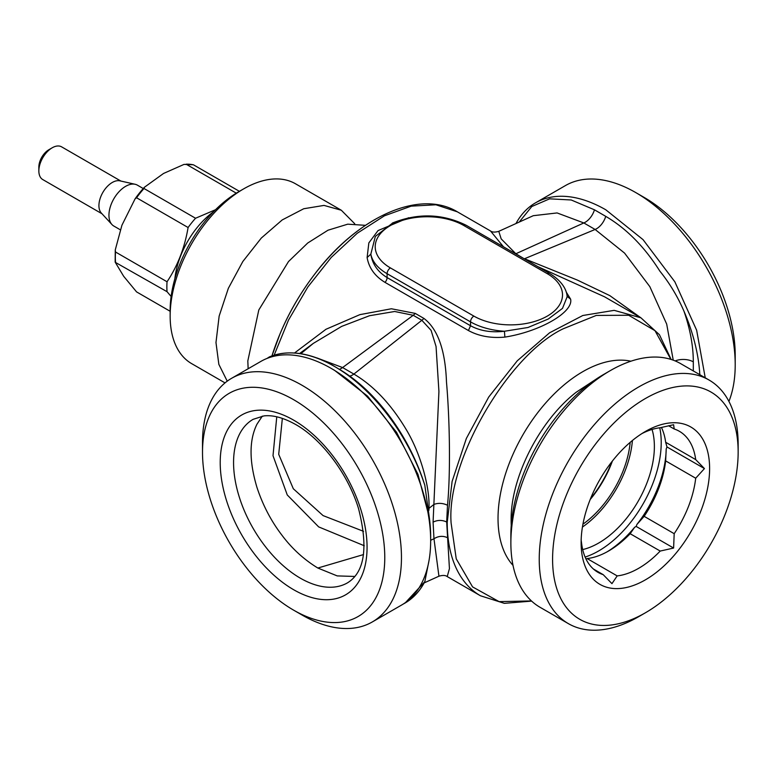 <?xml version="1.0" encoding="UTF-8"?>
<svg xmlns="http://www.w3.org/2000/svg" width="777" height="777" viewBox="0 0 777 777"><rect width="100%" height="100%" fill="white"/><g stroke="black" fill="none" stroke-linecap="round" stroke-linejoin="round"><path stroke-width="1.17" d="M170.153 316.093L170.153 310.314A96.756 55.866 -60 0 1 238.568 191.812L243.58 188.918A103.836 59.955 120 0 0 170.153 316.093A103.836 59.955 120 0 0 191.657 363.636L225.029 382.896M227.234 381.167L218.852 364.374L215.977 342.55L219.143 316.113L228.351 288.306L242.822 261.519L261.305 238.053L282.206 219.94L303.729 208.741L324.019 205.41L341.317 210.237L295.493 183.78A103.836 59.955 120 0 0 243.58 188.918M341.317 210.237L354.739 223.757M248.145 368.754L247.814 360.936L258.809 309.965L288.5 261.558L307.731 243.007L327.991 230.215L347.737 224.174L365.462 225.33M515.977 223.533A140.676 81.216 60 0 1 535.499 202.855L565.394 185.596A140.676 81.216 60 0 1 635.732 192.56L635.732 192.56A140.676 81.216 60 0 1 735.207 364.86A140.676 81.216 60 0 1 728.923 401.418M644.075 197.377L635.732 192.56L644.075 197.377A128.875 74.407 60 0 1 735.207 355.225L735.207 364.86M535.499 202.855A140.676 81.216 60 0 1 605.837 209.819L643.055 239.646L674.863 281.828L696.648 330.235L705.244 377.836M699.815 374.699A136.937 79.06 60 0 0 683.974 311.218C677.661 296.561 669.609 283.187 659.838 271.105C644.434 246.746 626.398 228.496 605.749 216.365L594.463 209.809L571.212 199.98L549.63 198.834L531.789 206.517L519.221 222.067M424.145 582.905L438.937 576.204L433.974 538.762L433.08 522.134L438.927 391.472L436.052 346.484L431.089 330.361L421.853 320.289L353.885 374.077C373.504 385.674 390.821 403.972 405.856 428.962C420.464 452.816 430.108 487.616 428.943 508.381L433.974 504.399C438.403 502.797 442.919 503.078 447.513 505.244L446.678 521.989L449.436 568.609L447.231 576.583L480.458 595.765A160.48 92.648 120 0 1 447.222 522.299L452.107 481.449L466.346 438.471L488.704 397.066L517.268 360.81L549.572 332.809L582.828 315.501L614.18 310.353L640.928 317.812L604.545 296.804L537.742 266.598M299.66 353.496L313.325 343.385L341.647 326.398L369.512 315.724L394.687 311.49L413.218 315.297A9.441 5.449 120 0 0 415.239 313.403L391.394 308.77L359.877 314.646L325.981 329.273L294.551 352.972M447.513 505.244C450.709 472.533 449.689 418.482 446.484 382.08C445.328 350.145 437.791 328.914 423.883 318.395L415.239 313.403M274.135 355.186L288.442 320.202L307.847 286.985L331.235 257.44L357.255 233.246L384.421 215.821L411.159 206.148L435.946 204.788L457.342 211.82L490.491 230.954L503.496 246.824M408.683 217.735L378.04 230.575L368.842 242.91L367.113 257.556C368.939 267.939 374.902 276.214 384.994 282.362L468.434 330.536C478.758 336.169 490.909 338.364 504.875 337.101C539.889 331.653 573.669 312.16 570.609 299.155L566.142 291.909M430.662 540.268L433.974 538.762C438.403 535.975 442.919 535.615 447.513 537.694M367.113 257.556L370.833 254.128C372.358 264.063 377.777 271.872 387.092 277.574L470.532 325.748C480.069 330.924 491.365 332.77 504.428 331.255L527.981 327.496L548.3 319.007L562.499 308.372L567.132 296.804C567.016 291.841 563.917 282.177 549.65 273.465A4.72 2.729 -60 0 0 547.29 273.698A51.923 29.973 180 0 1 547.29 316.093A51.923 29.973 180 0 1 473.863 316.093A4.72 2.729 120 0 0 470.532 321.872L470.532 325.748L468.434 330.536M504.875 337.101L504.428 331.255A56.643 32.702 180 0 1 470.532 321.872L387.092 273.698L387.092 277.574A4.72 2.729 120 0 1 384.994 282.362M393.036 222.746L375.34 236.422L370.833 254.128A56.643 32.702 180 0 0 387.092 273.698A4.72 2.729 120 0 1 390.423 267.919A51.923 29.973 180 0 1 390.423 225.534A51.923 29.973 180 0 1 463.85 225.534A4.72 2.729 -60 0 1 466.21 225.301C442.482 213.597 417.851 212.859 392.327 223.077M570.609 299.155L567.084 296.358M515.656 253.846L583.828 222.95L595.124 229.468L624.562 253.098L649.834 286.645L666.685 324.087L673.241 360.178M524.3 258.838L515.86 253.768L501.175 238.879L498.776 231.332L533.284 215.695L557.099 212.937L583.828 222.95A14.161 8.178 120 0 0 594.463 209.809M424.825 485.275A140.676 81.216 60 0 0 334.528 366.462A140.676 81.216 60 0 0 269.386 356.905C287.548 349.679 308.197 352.224 331.323 364.52L342.667 371.319C379.021 394.24 410.295 438.937 424.825 485.275L429.292 517.356A135.956 78.496 -120 0 1 430.662 536.829L430.662 540.685A140.676 81.216 60 0 1 401.524 605.089L372.319 621.94A140.676 81.216 60 0 1 301.981 614.976L293.638 610.159A128.875 74.407 60 0 1 202.506 452.321A128.875 74.407 60 0 1 293.638 399.699A128.875 74.407 60 0 1 384.77 557.546A128.875 74.407 60 0 1 293.638 610.159L301.981 614.976M423.883 318.395A9.441 5.449 120 0 1 421.853 320.289L413.218 315.297L342.599 367.56L316.822 357.896M313.325 343.385L300.854 353.681M269.386 356.905L266.997 358.45M403.176 604.088A140.676 81.216 60 0 0 404.866 603.156A140.676 81.216 60 0 0 424.825 581.643L405.089 603.03M354.895 576.456L337.199 575.903L317.842 568.036C303.729 559.411 291.628 548.29 281.536 534.673C270.959 520.755 262.772 505.021 256.983 487.49C249.087 461.198 249.087 440.093 256.983 424.164L262.325 416.122M364.267 545.745L318.667 526.893L287.267 494.968L273.009 455.71L276.767 416.812M202.506 452.321L202.506 442.686A140.676 81.216 60 0 1 231.643 378.282L260.849 361.422A140.676 81.216 60 0 1 331.187 368.385A140.676 81.216 60 0 1 331.187 368.395A140.676 81.216 60 0 1 430.662 540.685M231.643 378.282A140.676 81.216 60 0 1 301.981 385.246A140.676 81.216 60 0 1 393.89 509.217A140.676 81.216 60 0 1 372.319 621.94M424.825 581.643L429.011 560.557M331.187 368.395L334.528 370.318L367.531 396.115L396.523 432.274L417.977 474.388L429.292 517.356M605.749 216.365A14.161 8.178 120 0 1 595.124 229.468L524.504 258.751L577.292 280.05L609.809 295.619L640.695 317.676M213.626 211.655A63.481 36.655 120 0 0 197.863 226.67A63.481 36.655 120 0 0 174.864 278.797M188.092 227.515L136.567 197.766L135.091 198.834L121.921 225.243L115.258 249.951L115.52 252.01L167.045 281.76C177.7 265.773 184.712 247.698 188.092 227.515A70.328 40.608 -60 0 1 195.542 218.25L144.017 188.5L144.367 187.296L163.539 173.465L184.032 164.394L193.356 164.773M171.125 296.464L167.045 291.696L115.258 262.305L123.66 276.272L136.567 291.89L170.153 311.276M215.55 209.712L195.542 218.25M167.045 291.696A70.328 40.608 -60 0 1 166.861 286.83A70.328 40.608 -60 0 1 167.045 281.76M115.52 252.01A70.328 40.608 -60 0 0 115.336 257.09A70.328 40.608 -60 0 0 115.52 261.946L115.258 262.305M115.161 261.995L115.258 249.951M144.367 187.296L135.091 198.834M236.295 193.172L186.111 164.2A70.328 40.608 -60 0 1 193.56 164.87L239.403 191.327M143.24 188.529L137.422 185.169A23.601 13.627 120 0 0 135.149 184.285A23.601 13.627 120 0 0 117.628 193.318A23.601 13.627 120 0 0 111.927 224.514A23.601 13.627 120 0 0 113.821 226.039L120.338 229.807M135.149 184.285L119.901 180.837A18.881 10.897 120 0 0 105.876 188.063A18.881 10.897 120 0 0 101.311 213.024L111.927 224.514M120.872 181.06L61.636 146.863A18.881 10.897 120 0 0 52.195 147.795A18.881 10.897 120 0 0 45.804 153.38A18.881 10.897 120 0 0 38.85 170.921A18.881 10.897 120 0 0 42.764 179.565L101.991 213.762M52.195 147.795L48.864 149.728A14.161 8.178 120 0 0 44.066 153.914A14.161 8.178 120 0 0 38.85 167.065L38.85 170.921M581.118 539.782L581.691 544.046A81.42 47.008 -60 0 0 597.979 572.328A81.42 47.008 -60 0 0 603.205 574.659L611.955 583.644L617.181 575.903A81.42 47.008 -60 0 0 660.207 551.058L673.61 548.047L674.183 533.682A81.42 47.008 -60 0 0 695.697 478.224L704.438 468.58L695.697 459.595A81.42 47.008 -60 0 0 679.399 431.313A81.42 47.008 -60 0 0 674.183 428.982L673.61 424.718L660.207 427.738A81.42 47.008 -60 0 0 641.938 433.576M676.165 422.785A90.86 52.457 -60 0 1 701.748 508.692A90.86 52.457 -60 0 1 614.568 588.568A90.86 52.457 -60 0 1 581.118 542.773A90.86 52.457 -60 0 1 645.366 431.488A90.86 52.457 -60 0 1 676.165 422.785M695.697 459.595L665.656 442.259L666.977 446.95L666.21 448.931A86.14 49.728 -60 0 1 636.917 524.436L644.143 516.336L674.183 533.682M661.421 427.428A81.42 47.008 -60 0 1 665.656 442.259M674.183 428.982L668.57 425.747M695.697 478.224L665.656 460.887A81.42 47.008 -60 0 1 644.143 516.336M660.207 551.058L630.176 533.721A81.42 47.008 -60 0 1 608.653 550.961A81.42 47.008 -60 0 1 587.14 558.566L585.926 558.877M617.181 575.903L587.14 558.566M603.205 574.659L593.356 568.978M665.656 460.887L666.21 448.931M630.176 533.721L634.615 527.301A86.14 49.728 -60 0 1 607.012 551.884M634.615 527.301L636.149 526.418L636.917 524.436M659.741 427.797A88.5 51.097 -60 0 1 585.11 557.06M652.049 429.448A78.827 45.513 -60 0 1 638.053 501.456A78.827 45.513 -60 0 1 582.692 549.572M632.41 440.491A78.827 45.513 -60 0 1 582.439 527.049M630.176 442.366A75.757 43.735 -60 0 1 582.944 524.184M611.81 461.781A77.176 44.551 -60 0 1 590.578 498.562M612.412 461.014A75.757 43.735 -60 0 1 590.209 499.475M673.61 548.047L636.149 526.418M704.438 468.58L666.977 446.95M689.85 385.975A131.216 75.757 -60 0 1 738.15 452.107A131.216 75.757 -60 0 1 645.366 612.81A131.216 75.757 -60 0 1 600.883 625.378A131.216 75.757 -60 0 1 563.947 501.32A131.216 75.757 -60 0 1 689.85 385.975M645.366 612.81L638.694 616.666A140.656 81.206 -60 0 1 591.006 630.137A140.656 81.206 -60 0 1 568.366 623.63A140.656 81.206 -60 0 1 559.081 478.953A140.656 81.206 -60 0 1 686.373 373.504A140.656 81.206 -60 0 1 709.022 380.011A140.656 81.206 -60 0 1 738.15 444.405L738.15 452.107M568.366 623.63L539.996 607.255A140.656 81.206 -60 0 1 510.868 542.861L510.868 535.159A131.216 75.757 -60 0 1 603.651 374.456L610.324 370.6A140.656 81.206 -60 0 1 658.002 357.129A140.656 81.206 -60 0 1 680.652 363.636L709.022 380.011M510.868 542.861A140.656 81.206 -60 0 1 610.324 370.6M675.174 360.926A14.161 8.178 180 0 1 693.307 361.849L693.307 370.94M433.08 522.134C437.538 519.92 442.074 519.871 446.678 521.989M374.407 219.804A158.527 91.521 120 0 0 314.19 274.825A158.527 91.521 120 0 0 279.856 334.295A158.527 91.521 120 0 0 271.94 355.915L279.856 334.295C288.5 313.452 299.951 293.628 314.19 274.825C357.031 217.463 419.104 188.685 457.342 211.82M428.797 508.479A14.161 8.178 0 0 1 428.943 508.381L428.943 510.266M339.491 369.289A14.161 8.178 -60 0 0 342.599 367.56L353.885 374.077A14.161 8.178 -60 0 1 349.679 376.155M473.863 316.093L390.423 267.919M463.85 225.534L547.29 273.698M363.529 531.332L323.077 515.598L293.308 488.743L278.71 454.322L282.352 418.385M317.842 568.036L363.539 554.564M293.638 420.143A103.836 59.955 60 0 1 367.065 547.319A103.836 59.955 60 0 1 293.638 589.714A103.836 59.955 60 0 1 220.212 462.538A103.836 59.955 60 0 1 293.638 420.143M300.31 578.156A94.396 54.497 60 0 1 238.646 494.968A94.396 54.497 60 0 1 253.117 419.327L263.898 415.909C272.941 414.86 283.508 417.715 295.6 424.465C321.727 439.083 348.213 474.184 358.576 508.76C368.366 547.523 364.675 572.212 347.513 582.828A94.396 54.497 60 0 1 300.31 578.156M595.396 379.642L576.213 392.23C539.374 420.784 510.421 477.913 511.12 520.658A113.277 65.404 120 0 0 511.237 525.417M630.885 361.208A119.843 69.192 120 0 0 582.769 371.688A119.843 69.192 120 0 0 566.899 382.585A119.843 69.192 120 0 0 498.028 518.463A119.843 69.192 120 0 0 513.014 565.374M670.891 359.382L654.982 330.662L628.69 315.258L596.289 315.423L563.315 328.739C508.75 354.331 446.212 460.703 451.116 523.086L456.235 558.818L472.581 586.907L499.087 601.621L531.439 600.932M683.974 311.218C690.18 329.108 693.288 345.979 693.307 361.849M136.567 197.766A70.328 40.608 -60 0 1 144.017 188.5M144.036 187.655A69.619 40.19 120 0 0 135.402 198.397M466.21 225.301L549.65 273.465M490.491 230.954C492.229 232.313 494.988 232.44 498.776 231.332M671.143 359.46L659.43 334.712L640.928 317.812M313.257 343.434L312.626 343.9M447.231 576.583C445.493 575.223 442.725 575.097 438.937 576.204M531.633 601.107L504.341 603.341L480.458 595.765"/></g></svg>
